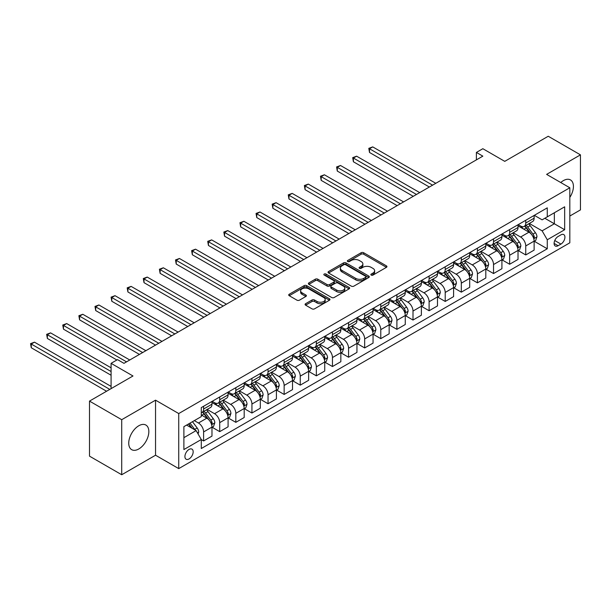 <?xml version="1.0" encoding="UTF-8"?>
<svg xmlns="http://www.w3.org/2000/svg" width="611" height="611" viewBox="0 0 611 611"><rect width="100%" height="100%" fill="white"/><g stroke="black" fill="none" stroke-linecap="round" stroke-linejoin="round"><path stroke-width="0.92" d="M371.221 275.095A1.253 0.726 0 0 0 372.993 275.095L386.435 267.335A1.787 1.031 0 0 0 386.954 266.602A1.787 1.031 0 0 0 386.435 265.877L363.667 252.733A1.787 1.031 0 0 0 361.132 252.733L347.697 260.492A1.253 0.726 0 0 0 347.331 260.996A1.253 0.726 0 0 0 347.697 261.508A1.253 0.726 0 0 0 349.469 261.508L351.203 260.507A5.72 3.307 0 0 1 359.299 260.507L361.2 261.6A5.72 3.307 0 0 1 362.873 263.937A5.72 3.307 0 0 1 361.2 266.274L359.459 267.282A1.253 0.726 0 0 0 359.092 267.794A1.253 0.726 0 0 0 359.459 268.305A1.253 0.726 0 0 0 361.231 268.305L362.972 267.297A5.72 3.307 0 0 1 371.06 267.297L372.962 268.397A5.72 3.307 0 0 1 374.635 270.734A5.72 3.307 0 0 1 372.962 273.064L371.221 274.072A1.253 0.726 0 0 0 370.854 274.583A1.253 0.726 0 0 0 371.221 275.095L371.221 274.072M138.789 448.97A14.213 8.21 120 0 0 148.076 436.445A14.213 8.21 120 0 0 145.899 425.057A14.213 8.21 120 0 0 138.789 425.76A14.213 8.21 120 0 0 129.501 438.286A14.213 8.21 120 0 0 131.686 449.673A14.213 8.21 120 0 0 138.789 448.97M569.819 197.422A14.213 8.21 120 0 0 570.483 179.924A14.213 8.21 120 0 0 563.373 180.627A14.213 8.21 120 0 0 560.761 182.536M189.043 458.937A5.835 3.368 120 0 0 192.855 453.805A5.835 3.368 120 0 0 191.961 449.131A5.835 3.368 120 0 0 189.043 449.421A5.835 3.368 120 0 0 185.232 454.553A5.835 3.368 120 0 0 186.126 459.228A5.835 3.368 120 0 0 189.043 458.937M305.607 303.698A1.787 1.031 0 0 0 305.088 304.431A1.787 1.031 0 0 0 305.607 305.164L312 308.845A1.787 1.031 0 0 0 314.528 308.845L329.451 300.23A1.787 1.031 0 0 0 329.978 299.505A1.787 1.031 0 0 0 329.451 298.771L306.684 285.627A1.787 1.031 0 0 0 304.156 285.627L289.232 294.242A1.787 1.031 0 0 0 288.705 294.976A1.787 1.031 0 0 0 289.232 295.701L296.946 300.161A1.787 1.031 0 0 0 299.474 300.161L305.859 296.472A1.787 1.031 0 0 0 306.386 295.739A1.787 1.031 0 0 0 305.859 295.014L302.033 292.799A4.781 2.765 0 0 1 300.635 290.851A4.781 2.765 0 0 1 303.591 288.293A4.781 2.765 0 0 1 308.799 288.896L323.792 297.549A4.781 2.765 0 0 1 325.189 299.505A4.781 2.765 0 0 1 322.241 302.055A4.781 2.765 0 0 1 317.025 301.452L314.528 300.016A1.787 1.031 0 0 0 312 300.016L305.607 303.698L305.607 305.164L312 301.498L312 300.016M569.819 216.042L580.45 209.901L580.45 154.85L548.235 136.253L504.747 161.357L482.843 148.71L476.397 152.429L482.843 156.149L123.972 363.339L117.526 359.619L111.087 363.339L111.087 388.634M121.719 419.696L121.719 474.747L155.545 455.218L155.545 400.167L121.719 419.696L89.504 401.099L132.992 375.986L111.087 363.339M155.545 400.167L178.733 413.555L569.819 187.768L569.819 242.819L178.733 468.614L178.733 413.555M580.45 154.85L546.624 174.379L569.819 187.768M351.333 286.139A1.787 1.031 0 0 0 353.861 286.139L368.784 277.524A1.787 1.031 0 0 0 369.311 276.791A1.787 1.031 0 0 0 368.784 276.057L346.017 262.913A1.787 1.031 0 0 0 343.489 262.913L328.565 271.536A1.787 1.031 0 0 0 328.038 272.262A1.787 1.031 0 0 0 328.565 272.995L351.333 286.139M324.701 275.362A1.253 0.726 0 0 1 325.976 275.538L349.095 288.888L334.194 297.496A1.787 1.031 0 0 1 331.666 297.496L308.899 284.352L308.899 282.885A1.787 1.031 0 0 0 308.372 283.619A1.787 1.031 0 0 0 308.899 284.352M308.899 282.885L315.284 279.204A1.787 1.031 0 0 1 317.812 279.204L327.045 284.535A1.787 1.031 0 0 0 329.573 284.535L333.812 282.083A1.787 1.031 0 0 0 334.339 281.358A1.787 1.031 0 0 0 333.812 280.625L324.204 275.072A1.253 0.726 0 0 1 323.838 274.56A1.253 0.726 0 0 1 324.609 273.896A1.253 0.726 0 0 1 325.976 274.056L349.118 287.414A1.787 1.031 0 0 1 349.645 288.148A1.787 1.031 0 0 1 349.118 288.873L349.118 287.414M121.719 474.747L89.504 456.15L89.504 401.099M560.929 234.861L558.095 236.495A5.652 3.261 120 0 0 554.406 241.475A5.652 3.261 120 0 0 555.269 246.004A5.652 3.261 120 0 0 558.095 245.721L560.929 244.087A5.652 3.261 120 0 0 564.617 239.107A5.652 3.261 120 0 0 563.754 234.586A5.652 3.261 120 0 0 560.929 234.861M534.32 215.332L542.117 219.83L547.273 216.859L547.273 207.855L201.286 407.606L201.286 416.61L183.888 426.654L183.888 449.566L201.286 439.523L201.286 448.527L547.273 248.776L547.273 239.772L542.117 230.843L529.302 223.45M547.273 216.859L564.663 206.816L564.663 229.728L547.273 239.772M155.545 455.218L178.733 468.614M476.397 152.429L476.397 159.868M544.821 218.272L554.353 223.779L554.353 212.765L564.663 206.816M542.117 230.843L554.353 223.779L564.663 229.728M183.888 437.667L196.131 430.595L186.599 425.088M201.286 439.599L203.608 440.936L203.608 431.931A7.286 4.208 -120 0 0 198.453 423.011L194.329 420.628M203.608 440.936L211.979 436.101L211.979 427.097A7.286 4.208 -120 0 0 206.824 418.168L201.286 414.976M212.177 427.288L219.716 431.641L219.716 422.636A7.286 4.208 -120 0 0 214.56 413.708L207.16 409.439M219.716 431.641L228.086 426.799L228.086 417.802A7.286 4.208 -120 0 0 222.931 408.874L211.979 402.55M228.285 417.985L235.823 422.338L235.823 413.334A7.286 4.208 -120 0 0 230.668 404.406L223.267 400.136M235.823 422.338L244.194 417.504L244.194 408.499A7.286 4.208 -120 0 0 239.038 399.571L228.086 393.247M244.392 408.69L251.931 413.036L251.931 404.039A7.286 4.208 -120 0 0 246.775 395.111L239.375 390.834M251.931 413.036L260.301 408.201L260.301 399.204A7.286 4.208 -120 0 0 255.146 390.276L244.194 383.952M260.5 399.388L268.038 403.741L268.038 394.737A7.286 4.208 -120 0 0 262.883 385.808L255.482 381.539M268.038 403.741L276.409 398.907L276.409 389.902A7.286 4.208 -120 0 0 271.253 380.974L260.301 374.65M276.607 390.085L284.146 394.439L284.146 385.442A7.286 4.208 -120 0 0 278.99 376.513L271.59 372.236M284.146 394.439L292.516 389.604L292.516 380.6A7.286 4.208 -120 0 0 287.361 371.671L276.409 365.347M292.707 380.79L300.245 385.144L300.245 376.139A7.286 4.208 -120 0 0 295.098 367.211L287.697 362.942M300.245 385.144L308.624 380.302L308.624 371.305A7.286 4.208 -120 0 0 303.468 362.376L292.516 356.053M308.815 371.488L316.353 375.841L316.353 366.837A7.286 4.208 -120 0 0 311.205 357.909L303.804 353.639M316.353 375.841L324.731 371.007L324.731 362.002A7.286 4.208 -120 0 0 319.576 353.074L308.624 346.75M324.922 362.193L332.46 366.539L332.46 357.542A7.286 4.208 -120 0 0 327.313 348.614L319.912 344.337M332.46 366.539L340.839 361.704L340.839 352.707A7.286 4.208 -120 0 0 335.683 343.779L324.731 337.455M341.03 352.891L348.568 357.244L348.568 348.239A7.286 4.208 -120 0 0 343.413 339.311L336.019 335.042M348.568 357.244L356.946 352.41L356.946 343.405A7.286 4.208 -120 0 0 351.791 334.477L340.839 328.153M357.137 343.588L364.675 347.942L364.675 338.945A7.286 4.208 -120 0 0 359.52 330.016L352.119 325.739M364.675 347.942L373.054 343.107L373.054 334.102A7.286 4.208 -120 0 0 367.898 325.174L356.946 318.85M373.245 334.293L380.783 338.647L380.783 329.642A7.286 4.208 -120 0 0 375.628 320.714L368.227 316.445M380.783 338.647L389.161 333.805L389.161 324.808A7.286 4.208 -120 0 0 384.006 315.879L373.054 309.556M389.352 324.991L396.89 329.344L396.89 320.34A7.286 4.208 -120 0 0 391.735 311.411L384.334 307.142M396.89 329.344L405.269 324.51L405.269 315.505A7.286 4.208 -120 0 0 400.113 306.577L389.161 300.253M405.46 315.696L412.998 320.042L412.998 311.045A7.286 4.208 -120 0 0 407.843 302.117L400.442 297.84M412.998 320.042L421.376 315.207L421.376 306.21A7.286 4.208 -120 0 0 416.221 297.282L405.269 290.958M421.567 306.394L429.105 310.747L429.105 301.742A7.286 4.208 -120 0 0 423.95 292.814L416.549 288.545M429.105 310.747L437.484 305.912L437.484 296.908A7.286 4.208 -120 0 0 432.328 287.98L421.376 281.656M437.675 297.091L445.213 301.444L445.213 292.448A7.286 4.208 -120 0 0 440.057 283.519L432.657 279.242M445.213 301.444L453.591 296.61L453.591 287.605A7.286 4.208 -120 0 0 448.436 278.677L437.484 272.353M453.782 287.796L461.32 292.15L461.32 283.145A7.286 4.208 -120 0 0 456.165 274.217L448.764 269.947M461.32 292.15L469.699 287.307L469.699 278.31A7.286 4.208 -120 0 0 464.543 269.382L453.591 263.058M469.89 278.494L477.428 282.847L477.428 273.843A7.286 4.208 -120 0 0 472.272 264.914L464.872 260.645M477.428 282.847L485.806 278.013L485.806 269.008A7.286 4.208 -120 0 0 480.651 260.08L469.699 253.756M485.997 269.199L493.535 273.545L493.535 264.548A7.286 4.208 -120 0 0 488.38 255.619L480.979 251.342M493.535 273.545L501.914 268.71L501.914 259.713A7.286 4.208 -120 0 0 496.758 250.785L485.806 244.461M502.105 259.896L509.643 264.25L509.643 255.245A7.286 4.208 -120 0 0 504.487 246.317L497.087 242.048M509.643 264.25L518.021 259.415L518.021 250.411A7.286 4.208 -120 0 0 512.866 241.482L501.914 235.159M518.212 250.594L525.75 254.947L525.75 245.95A7.286 4.208 -120 0 0 520.595 237.022L513.194 232.745M525.75 254.947L534.129 250.113L534.129 241.108A7.286 4.208 -120 0 0 528.973 232.18L518.021 225.856M518.212 224.634L520.595 226.009A7.286 4.208 -120 0 0 524.238 226.368A7.286 4.208 -120 0 0 525.75 223.03L525.75 220.281M502.105 233.929L504.487 235.311A7.286 4.208 -120 0 0 508.131 235.67A7.286 4.208 -120 0 0 509.643 232.333L509.643 229.576M485.997 243.231L488.38 244.606A7.286 4.208 -120 0 0 492.023 244.965A7.286 4.208 -120 0 0 493.535 241.635L493.535 238.878M469.89 252.534L472.272 253.909A7.286 4.208 -120 0 0 475.916 254.268A7.286 4.208 -120 0 0 477.428 250.93L477.428 248.181M453.782 261.829L456.165 263.204A7.286 4.208 -120 0 0 459.808 263.57A7.286 4.208 -120 0 0 461.32 260.233L461.32 257.475M437.675 271.131L440.057 272.506A7.286 4.208 -120 0 0 443.701 272.865A7.286 4.208 -120 0 0 445.213 269.527L445.213 266.778M421.567 280.426L423.95 281.808A7.286 4.208 -120 0 0 427.601 282.167A7.286 4.208 -120 0 0 429.105 278.83L429.105 276.073M405.46 289.729L407.843 291.103A7.286 4.208 -120 0 0 411.493 291.462A7.286 4.208 -120 0 0 412.998 288.132L412.998 285.375M389.352 299.031L391.735 300.406A7.286 4.208 -120 0 0 395.386 300.765A7.286 4.208 -120 0 0 396.89 297.427L396.89 294.678M373.245 308.326L375.628 309.701A7.286 4.208 -120 0 0 379.278 310.067A7.286 4.208 -120 0 0 380.783 306.73L380.783 303.973M357.137 317.628L359.52 319.003A7.286 4.208 -120 0 0 363.171 319.362A7.286 4.208 -120 0 0 364.675 316.024L364.675 313.275M341.03 326.923L343.413 328.306A7.286 4.208 -120 0 0 347.063 328.665A7.286 4.208 -120 0 0 348.568 325.327L348.568 322.57M324.922 336.226L327.313 337.6A7.286 4.208 -120 0 0 330.956 337.959A7.286 4.208 -120 0 0 332.46 334.622L332.46 331.872M308.815 345.528L311.205 346.903A7.286 4.208 -120 0 0 314.848 347.262A7.286 4.208 -120 0 0 316.353 343.924L316.353 341.175M292.707 354.823L295.098 356.198A7.286 4.208 -120 0 0 298.741 356.564A7.286 4.208 -120 0 0 300.245 353.227L300.245 350.47M276.6 364.125L278.99 365.5A7.286 4.208 -120 0 0 282.633 365.859A7.286 4.208 -120 0 0 284.146 362.522L284.146 359.772M260.5 373.42L262.883 374.803A7.286 4.208 -120 0 0 266.526 375.162A7.286 4.208 -120 0 0 268.038 371.824L268.038 369.067M244.392 382.723L246.775 384.098A7.286 4.208 -120 0 0 250.418 384.456A7.286 4.208 -120 0 0 251.931 381.119L251.931 378.369M228.285 392.025L230.668 393.4A7.286 4.208 -120 0 0 234.311 393.759A7.286 4.208 -120 0 0 235.823 390.421L235.823 387.672M212.177 401.32L214.56 402.695A7.286 4.208 -120 0 0 218.203 403.061A7.286 4.208 -120 0 0 219.716 399.724L219.716 396.967M534.32 241.299L547.273 248.776M524.238 226.368L532.616 221.533A7.286 4.208 -120 0 0 534.129 218.196L534.129 215.446M508.131 235.67L516.509 230.836A7.286 4.208 -120 0 0 518.021 227.498L518.021 224.741M492.023 244.965L500.401 240.131A7.286 4.208 -120 0 0 501.914 236.793L501.914 234.044M475.916 254.268L484.294 249.433A7.286 4.208 -120 0 0 485.806 246.096L485.806 243.346M459.808 263.57L468.186 258.728A7.286 4.208 -120 0 0 469.699 255.398L469.699 252.641M443.701 272.865L452.079 268.03A7.286 4.208 -120 0 0 453.591 264.693L453.591 261.943M427.601 282.167L435.971 277.333A7.286 4.208 -120 0 0 437.484 273.995L437.484 271.238M411.493 291.462L419.864 286.628A7.286 4.208 -120 0 0 421.376 283.29L421.376 280.541M395.386 300.765L403.756 295.93A7.286 4.208 -120 0 0 405.269 292.593L405.269 289.843M379.278 310.067L387.649 305.225A7.286 4.208 -120 0 0 389.161 301.895L389.161 299.138M363.171 319.362L371.541 314.528A7.286 4.208 -120 0 0 373.054 311.19L373.054 308.44M347.063 328.665L355.434 323.83A7.286 4.208 -120 0 0 356.946 320.492L356.946 317.735M330.956 337.959L339.326 333.125A7.286 4.208 -120 0 0 340.839 329.787L340.839 327.038M314.848 347.262L323.219 342.427A7.286 4.208 -120 0 0 324.731 339.09L324.731 336.34M298.741 356.564L307.112 351.722A7.286 4.208 -120 0 0 308.624 348.392L308.624 345.635M282.633 365.859L291.012 361.025A7.286 4.208 -120 0 0 292.516 357.687L292.516 354.938M266.526 375.162L274.904 370.327A7.286 4.208 -120 0 0 276.409 366.99L276.409 364.232M250.418 384.456L258.797 379.622A7.286 4.208 -120 0 0 260.301 376.284L260.301 373.535M234.311 393.759L242.689 388.924A7.286 4.208 -120 0 0 244.194 385.587L244.194 382.837M218.203 403.061L226.582 398.219A7.286 4.208 -120 0 0 228.086 394.889L228.086 392.132M201.286 412.654A7.286 4.208 -120 0 0 202.096 412.356L210.474 407.522A7.286 4.208 -120 0 0 211.979 404.184L211.979 401.435M202.096 412.356A7.286 4.208 -120 0 0 203.608 409.019L203.608 406.269M196.131 430.595L201.286 439.523M371.725 275.271L372.962 274.553A5.72 3.307 0 0 0 374.635 272.216L374.635 270.734M362.873 263.937L362.873 265.426A5.72 3.307 0 0 1 361.2 267.763L359.955 268.481M386.435 265.877L386.435 267.335L363.667 254.214A1.787 1.031 0 0 0 361.132 254.214L348.194 261.691M368.761 277.539L346.017 264.403A1.787 1.031 0 0 0 343.489 264.403L328.588 273.01M365.622 277.302A1.253 0.726 0 0 0 365.989 276.791A1.253 0.726 0 0 0 365.622 276.279L345.643 264.739A1.253 0.726 0 0 0 343.871 264.739L342.038 265.8A5.72 3.307 0 0 0 340.358 268.137A5.72 3.307 0 0 0 342.038 270.474L355.694 278.364A5.72 3.307 0 0 0 363.789 278.364L365.622 277.302L365.622 278.792A1.253 0.726 0 0 0 365.989 278.28L365.989 276.791M340.358 268.137L340.358 269.627A5.72 3.307 0 0 0 342.038 271.964L342.038 270.474M365.622 278.792L363.789 279.846A5.72 3.307 0 0 1 355.694 279.846L342.038 271.964M308.922 284.359L315.284 280.686L315.284 279.204M334.339 281.358L334.339 282.84A1.787 1.031 0 0 1 333.812 283.573L329.573 286.017A1.787 1.031 0 0 1 327.045 286.017L317.812 280.686A1.787 1.031 0 0 0 315.284 280.686M336.63 290.065A4.781 2.765 0 0 0 341.839 290.66A4.781 2.765 0 0 0 344.795 288.109A4.781 2.765 0 0 0 343.397 286.154L338.112 283.107A1.787 1.031 0 0 0 335.584 283.107L331.345 285.551A1.787 1.031 0 0 0 330.826 286.284A1.787 1.031 0 0 0 331.345 287.017L336.63 290.065L336.63 291.554A4.781 2.765 0 0 0 341.839 292.15A4.781 2.765 0 0 0 344.795 289.599L344.795 288.109M330.826 286.284L330.826 287.773A1.787 1.031 0 0 0 331.345 288.499L331.345 287.017M336.63 291.554L331.345 288.499M325.189 299.505L325.189 300.986A4.781 2.765 0 0 1 322.241 303.545A4.781 2.765 0 0 1 317.025 302.941L314.528 301.498A1.787 1.031 0 0 0 312 301.498M300.635 290.851L300.635 292.333A4.781 2.765 0 0 0 302.033 294.288L302.033 292.799M305.859 295.014L305.859 296.472L302.033 294.288M329.451 298.771L329.451 300.23L306.684 287.117A1.787 1.031 0 0 0 304.156 287.117L289.255 295.716M534.129 241.406L535.671 240.513L536.962 236.793A4.827 2.788 -120 0 0 535.419 232.684L530.157 225.658A13.938 8.05 -120 0 0 528.63 223.832M523.398 228.965A13.938 8.05 -120 0 0 520.541 225.978M533.686 238.45L534.35 236.999A4.827 2.788 -120 0 0 532.968 234.097L527.705 227.071A13.938 8.05 -120 0 0 526.186 225.245M524.887 225.994A11.571 6.683 60 0 1 526.789 228.155L531.242 234.105M435.803 183.308L372.733 146.892L369.51 148.748L369.51 152.467L429.365 187.027M524.635 226.139A13.938 8.05 60 0 1 526.163 227.964L529.661 232.631M369.51 152.467L368.8 148.343L432.588 185.164M368.8 148.343L372.733 146.892M518.021 250.709L519.564 249.815L520.855 246.096A4.827 2.788 -120 0 0 519.312 241.987L514.05 234.952A13.938 8.05 -120 0 0 512.522 233.135M507.29 238.267A13.938 8.05 -120 0 0 504.434 235.281M517.578 247.753L518.243 246.302A4.827 2.788 -120 0 0 516.86 243.399L511.598 236.365A13.938 8.05 -120 0 0 510.078 234.548M508.78 235.296A11.571 6.683 60 0 1 510.681 237.458L515.134 243.399M419.696 192.602L356.625 156.187L353.402 158.05L353.402 161.77L413.257 196.322M508.528 235.441A13.938 8.05 60 0 1 510.055 237.259L513.553 241.933M353.402 161.77L352.692 157.638L416.481 194.466M352.692 157.638L356.625 156.187M501.914 260.011L503.456 259.117L504.747 255.398A4.827 2.788 -120 0 0 503.204 251.281L497.942 244.255A13.938 8.05 -120 0 0 496.415 242.43M491.183 247.562A13.938 8.05 -120 0 0 488.326 244.576M501.471 257.048L502.135 255.604A4.827 2.788 -120 0 0 500.753 252.694L495.49 245.668A13.938 8.05 -120 0 0 493.971 243.842M492.672 244.599A11.571 6.683 60 0 1 494.574 246.752L499.027 252.702M403.596 201.905L340.518 165.489L337.295 167.345L337.295 171.065L397.15 205.624M492.42 244.736A13.938 8.05 60 0 1 493.948 246.561L497.446 251.236M337.295 171.065L336.585 166.94L400.373 203.761M336.585 166.94L340.518 165.489M485.806 269.306L487.349 268.412L488.64 264.693A4.827 2.788 -120 0 0 487.097 260.584L481.835 253.557A13.938 8.05 -120 0 0 480.315 251.732M475.075 256.864A13.938 8.05 -120 0 0 472.219 253.878M485.363 266.35L486.028 264.899A4.827 2.788 -120 0 0 484.653 261.997L479.383 254.97A13.938 8.05 -120 0 0 477.863 253.145M476.565 253.893A11.571 6.683 60 0 1 478.466 256.055L482.919 262.004M387.489 211.207L324.41 174.784L321.187 176.648L321.187 180.367L381.043 214.927M476.313 254.039A13.938 8.05 60 0 1 477.84 255.856L481.338 260.53M321.187 180.367L320.477 176.235L384.266 213.063M320.477 176.235L324.41 174.784M469.699 278.608L471.241 277.715L472.532 273.995A4.827 2.788 -120 0 0 470.989 269.879L465.727 262.852A13.938 8.05 -120 0 0 464.207 261.034M458.968 266.159A13.938 8.05 -120 0 0 456.112 263.173M469.256 275.645L469.928 274.202A4.827 2.788 -120 0 0 468.545 271.292L463.275 264.265A13.938 8.05 -120 0 0 461.756 262.447M460.457 263.196A11.571 6.683 60 0 1 462.359 265.35L466.812 271.299M371.381 220.502L308.303 184.087L305.08 185.95L305.08 189.67L364.935 224.222M460.213 263.341A13.938 8.05 60 0 1 461.733 265.159L465.231 269.833M305.08 189.67L304.37 185.538L368.158 222.366M304.37 185.538L308.303 184.087M453.591 287.903L455.134 287.01L456.425 283.29A4.827 2.788 -120 0 0 454.882 279.181L449.62 272.155A13.938 8.05 -120 0 0 448.1 270.329M442.86 275.462A13.938 8.05 -120 0 0 440.004 272.475M453.148 284.947L453.82 283.496A4.827 2.788 -120 0 0 452.438 280.594L447.168 273.568A13.938 8.05 -120 0 0 445.648 271.742M444.35 272.491A11.571 6.683 60 0 1 446.251 274.652L450.704 280.602M355.274 229.805L292.195 193.389L288.972 195.245L288.972 198.965L348.828 233.524M444.105 272.636A13.938 8.05 60 0 1 445.625 274.461L449.123 279.128M288.972 198.965L288.262 194.84L352.051 231.661M288.262 194.84L292.195 193.389M437.484 297.206L439.026 296.312L440.317 292.593A4.827 2.788 -120 0 0 438.774 288.484L433.512 281.45A13.938 8.05 -120 0 0 431.992 279.632M426.753 284.764A13.938 8.05 -120 0 0 423.897 281.778M437.041 294.25L437.713 292.799A4.827 2.788 -120 0 0 436.33 289.897L431.06 282.862A13.938 8.05 -120 0 0 429.541 281.045M428.242 281.793A11.571 6.683 60 0 1 430.144 283.955L434.597 289.897M339.166 239.1L276.088 202.684L272.865 204.548L272.865 208.267L332.72 242.819M427.998 281.938A13.938 8.05 60 0 1 429.518 283.756L433.016 288.43M272.865 208.267L272.155 204.135L335.943 240.963M272.155 204.135L276.088 202.684M421.376 306.508L422.919 305.615L424.21 301.895A4.827 2.788 -120 0 0 422.667 297.778L417.405 290.752A13.938 8.05 -120 0 0 415.885 288.927M410.645 294.059A13.938 8.05 -120 0 0 407.789 291.073M420.933 303.545L421.605 302.101A4.827 2.788 -120 0 0 420.223 299.191L414.953 292.165A13.938 8.05 -120 0 0 413.433 290.34M412.135 291.096A11.571 6.683 60 0 1 414.037 293.249L418.489 299.199M323.059 248.402L259.981 211.986L256.757 213.842L256.757 217.562L316.613 252.122M411.89 291.233A13.938 8.05 60 0 1 413.41 293.059L416.908 297.733M256.757 217.562L256.047 213.438L319.836 250.258M256.047 213.438L259.981 211.986M405.269 315.803L406.811 314.909L408.102 311.19A4.827 2.788 -120 0 0 406.559 307.081L401.297 300.047A13.938 8.05 -120 0 0 399.777 298.229M394.538 303.362A13.938 8.05 -120 0 0 391.682 300.375M404.826 312.847L405.498 311.396A4.827 2.788 -120 0 0 404.115 308.494L398.846 301.467A13.938 8.05 -120 0 0 397.326 299.642M396.027 300.391A11.571 6.683 60 0 1 397.929 302.552L402.382 308.502M306.951 257.705L243.873 221.281L240.65 223.145L240.65 226.864L300.505 261.424M395.783 300.536A13.938 8.05 60 0 1 397.303 302.353L400.801 307.028M240.65 226.864L239.947 222.732L303.728 259.56M239.947 222.732L243.873 221.281M389.161 325.105L390.704 324.212L391.995 320.492A4.827 2.788 -120 0 0 390.452 316.376L385.19 309.349A13.938 8.05 -120 0 0 383.67 307.532M378.43 312.656A13.938 8.05 -120 0 0 375.574 309.67M388.718 322.142L389.39 320.699A4.827 2.788 -120 0 0 388.008 317.789L382.738 310.762A13.938 8.05 -120 0 0 381.218 308.945M379.92 309.693A11.571 6.683 60 0 1 381.822 311.847L386.274 317.796M290.844 266.999L227.766 230.584L224.543 232.447L224.543 236.167L284.398 270.719M379.675 309.838A13.938 8.05 60 0 1 381.195 311.656L384.693 316.33M224.543 236.167L223.84 232.035L287.621 268.863M223.84 232.035L227.766 230.584M373.054 334.4L374.596 333.507L375.887 329.787A4.827 2.788 -120 0 0 374.344 325.678L369.082 318.652A13.938 8.05 -120 0 0 367.562 316.826M362.323 321.959A13.938 8.05 -120 0 0 359.467 318.973M372.611 331.445L373.283 329.993A4.827 2.788 -120 0 0 371.9 327.091L366.631 320.065A13.938 8.05 -120 0 0 365.111 318.239M363.812 318.988A11.571 6.683 60 0 1 365.714 321.149L370.167 327.099M274.736 276.302L211.658 239.886L208.435 241.742L208.435 245.462L268.29 280.021M363.568 319.133A13.938 8.05 60 0 1 365.088 320.958L368.586 325.625M208.435 245.462L207.732 241.337L271.513 278.158M207.732 241.337L211.658 239.886M356.946 343.703L358.489 342.809L359.78 339.09A4.827 2.788 -120 0 0 358.237 334.981L352.975 327.947A13.938 8.05 -120 0 0 351.455 326.129M346.216 331.261A13.938 8.05 -120 0 0 343.367 328.275M356.503 340.747L357.175 339.296A4.827 2.788 -120 0 0 355.793 336.394L350.523 329.36A13.938 8.05 -120 0 0 349.003 327.542M347.705 328.29A11.571 6.683 60 0 1 349.607 330.452L354.059 336.394M258.629 285.597L195.551 249.181L192.328 251.045L192.328 254.764L252.183 289.316M347.46 328.435A13.938 8.05 60 0 1 348.98 330.253L352.478 334.927M192.328 254.764L191.625 250.632L255.406 287.46M191.625 250.632L195.551 249.181M340.839 353.005L342.389 352.112L343.672 348.392A4.827 2.788 -120 0 0 342.129 344.276L336.867 337.249A13.938 8.05 -120 0 0 335.347 335.424M330.108 340.556A13.938 8.05 -120 0 0 327.259 337.57M340.396 350.042L341.068 348.598A4.827 2.788 -120 0 0 339.685 345.689L334.416 338.662A13.938 8.05 -120 0 0 332.896 336.837M331.597 337.593A11.571 6.683 60 0 1 333.499 339.747L337.959 345.696M242.521 294.899L179.443 258.484L176.22 260.339L176.22 264.059L236.075 298.619M331.353 337.73A13.938 8.05 60 0 1 332.873 339.556L336.371 344.23M176.22 264.059L175.517 259.935L239.298 296.755M175.517 259.935L179.443 258.484M324.731 362.3L326.282 361.406L327.565 357.687A4.827 2.788 -120 0 0 326.022 353.578L320.76 346.544A13.938 8.05 -120 0 0 319.24 344.726M314.001 349.859A13.938 8.05 -120 0 0 311.152 346.872M324.288 359.344L324.96 357.893A4.827 2.788 -120 0 0 323.578 354.991L318.308 347.965A13.938 8.05 -120 0 0 316.788 346.139M315.49 346.888A11.571 6.683 60 0 1 317.392 349.049L321.852 354.999M226.414 304.202L163.336 267.778L160.113 269.642L160.113 273.361L219.968 307.921M315.245 347.033A13.938 8.05 60 0 1 316.765 348.85L320.263 353.525M160.113 273.361L159.41 269.23L223.191 306.058M159.41 269.23L163.336 267.778M308.624 371.603L310.174 370.709L311.457 366.99A4.827 2.788 -120 0 0 309.914 362.873L304.652 355.846A13.938 8.05 -120 0 0 303.132 354.029M297.893 359.153A13.938 8.05 -120 0 0 295.044 356.167M308.188 368.639L308.853 367.196A4.827 2.788 -120 0 0 307.47 364.286L302.208 357.259A13.938 8.05 -120 0 0 300.681 355.442M299.39 356.19A11.571 6.683 60 0 1 301.284 358.344L305.744 364.293M210.306 313.496L147.228 277.081L144.013 278.944L144.013 282.664L203.86 317.216M299.138 356.335A13.938 8.05 60 0 1 300.658 358.153L304.156 362.827M144.013 282.664L143.302 278.532L207.083 315.36M143.302 278.532L147.228 277.081M292.516 380.897L294.067 380.004L295.35 376.284A4.827 2.788 -120 0 0 293.815 372.175L288.545 365.149A13.938 8.05 -120 0 0 287.025 363.324M281.786 368.456A13.938 8.05 -120 0 0 278.937 365.47M292.081 377.942L292.745 376.491A4.827 2.788 -120 0 0 291.363 373.588L286.101 366.562A13.938 8.05 -120 0 0 284.573 364.736M283.283 365.485A11.571 6.683 60 0 1 285.177 367.646L289.637 373.596M194.199 322.799L131.121 286.383L127.905 288.239L127.905 291.959L187.753 326.518M283.03 365.63A13.938 8.05 60 0 1 284.55 367.455L288.048 372.122M127.905 291.959L127.195 287.834L190.976 324.655M127.195 287.834L131.121 286.383M276.409 390.2L277.959 389.306L279.242 385.587A4.827 2.788 -120 0 0 277.707 381.478L272.437 374.444A13.938 8.05 -120 0 0 270.917 372.626M265.678 377.758A13.938 8.05 -120 0 0 262.829 374.772M275.973 387.244L276.638 385.793A4.827 2.788 -120 0 0 275.255 382.891L269.993 375.857A13.938 8.05 -120 0 0 268.466 374.039M267.175 374.787A11.571 6.683 60 0 1 269.069 376.949L273.529 382.891M178.091 332.094L115.013 295.678L111.798 297.542L111.798 301.261L171.645 335.813M266.923 374.933A13.938 8.05 60 0 1 268.443 376.75L271.941 381.424M111.798 301.261L111.087 297.129L174.868 333.957M111.087 297.129L115.013 295.678M260.301 399.502L261.852 398.609L263.135 394.889A4.827 2.788 -120 0 0 261.6 390.773L256.33 383.746A13.938 8.05 -120 0 0 254.81 381.921M249.571 387.053A13.938 8.05 -120 0 0 246.722 384.067M259.866 396.539L260.53 395.096A4.827 2.788 -120 0 0 259.148 392.186L253.886 385.159A13.938 8.05 -120 0 0 252.358 383.334M251.068 384.082A11.571 6.683 60 0 1 252.962 386.244L257.422 392.193M161.984 341.396L98.906 304.981L95.69 306.837L95.69 310.556L155.538 345.116M250.815 384.227A13.938 8.05 60 0 1 252.335 386.053L255.833 390.727M95.69 310.556L94.98 306.432L158.761 343.252M94.98 306.432L98.906 304.981M244.194 408.797L245.744 407.904L247.027 404.184A4.827 2.788 -120 0 0 245.492 400.075L240.222 393.041A13.938 8.05 -120 0 0 238.702 391.223M233.463 396.356A13.938 8.05 -120 0 0 230.614 393.369M243.758 405.841L244.423 404.39A4.827 2.788 -120 0 0 243.041 401.488L237.778 394.462A13.938 8.05 -120 0 0 236.258 392.636M234.96 393.385A11.571 6.683 60 0 1 236.854 395.546L241.314 401.496M145.876 350.699L82.798 314.275L79.583 316.139L79.583 319.859L139.438 354.418M234.708 393.53A13.938 8.05 60 0 1 236.228 395.348L239.733 400.022M79.583 319.859L78.872 315.727L142.653 352.555M78.872 315.727L82.798 314.275M228.086 418.1L229.637 417.206L230.92 413.487A4.827 2.788 -120 0 0 229.385 409.37L224.115 402.344A13.938 8.05 -120 0 0 222.595 400.526M217.363 405.651A13.938 8.05 -120 0 0 214.507 402.664M227.651 415.136L228.315 413.693A4.827 2.788 -120 0 0 226.933 410.783L221.671 403.756A13.938 8.05 -120 0 0 220.151 401.939M218.853 402.687A11.571 6.683 60 0 1 220.747 404.841L225.207 410.791M129.769 359.994L66.698 323.578L63.475 325.442L63.475 329.161L116.884 359.994M218.601 402.832A13.938 8.05 60 0 1 220.12 404.65L223.626 409.324M63.475 329.161L62.765 325.029L126.546 361.857M62.765 325.029L66.698 323.578M211.979 427.395L213.529 426.501L214.812 422.781A4.827 2.788 -120 0 0 213.277 418.672L208.007 411.646A13.938 8.05 -120 0 0 206.487 409.821M211.543 424.439L212.208 422.988A4.827 2.788 -120 0 0 210.826 420.085L205.563 413.059A13.938 8.05 -120 0 0 204.043 411.234M202.745 411.982A11.571 6.683 60 0 1 204.639 414.143L209.099 420.093M111.087 367.807L50.591 332.88L47.368 334.736L47.368 338.456L111.087 375.246M202.493 412.127A13.938 8.05 60 0 1 204.013 413.953L207.519 418.619M47.368 338.456L46.657 334.332L111.087 371.526M46.657 334.332L50.591 332.88M198.063 433.94L198.705 432.084A4.827 2.788 -120 0 0 197.17 427.975L192.473 421.697M111.087 386.404L34.483 342.175L31.26 344.039L31.26 347.758L106.574 391.239M195.161 430.037A4.827 2.788 -120 0 0 194.718 429.388L190.021 423.11M188.814 423.813L192.19 428.319M188.478 424.003L191.335 427.83M31.26 347.758L30.55 343.626L109.797 389.383M30.55 343.626L34.483 342.175M198.453 423.011L206.824 418.168M214.56 413.708L222.931 408.874M230.668 404.406L239.038 399.571M246.775 395.111L255.146 390.276M262.883 385.808L271.253 380.974M278.99 376.513L287.361 371.671M295.098 367.211L303.468 362.376M311.205 357.909L319.576 353.074M327.313 348.614L335.683 343.779M343.413 339.311L351.791 334.477M359.52 330.016L367.898 325.174M375.628 320.714L384.006 315.879M391.735 311.411L400.113 306.577M407.843 302.117L416.221 297.282M423.95 292.814L432.328 287.98M440.057 283.519L448.436 278.677M456.165 274.217L464.543 269.382M472.272 264.914L480.651 260.08M488.38 255.619L496.758 250.785M504.487 246.317L512.866 241.482M520.595 237.022L528.973 232.18M525.75 223.03L534.129 218.196M525.75 245.95L534.129 241.108M509.643 255.245L518.021 250.411M509.643 232.333L518.021 227.498M493.535 264.548L501.914 259.713M493.535 241.635L501.914 236.793M477.428 273.843L485.806 269.008M477.428 250.93L485.806 246.096M461.32 283.145L469.699 278.31M461.32 260.233L469.699 255.398M445.213 292.448L453.591 287.605M445.213 269.527L453.591 264.693M429.105 301.742L437.484 296.908M429.105 278.83L437.484 273.995M412.998 311.045L421.376 306.21M412.998 288.132L421.376 283.29M396.89 320.34L405.269 315.505M396.89 297.427L405.269 292.593M380.783 329.642L389.161 324.808M380.783 306.73L389.161 301.895M364.675 338.945L373.054 334.102M364.675 316.024L373.054 311.19M348.568 348.239L356.946 343.405M348.568 325.327L356.946 320.492M332.46 357.542L340.839 352.707M332.46 334.622L340.839 329.787M316.353 366.837L324.731 362.002M316.353 343.924L324.731 339.09M300.245 376.139L308.624 371.305M300.245 353.227L308.624 348.392M284.146 385.442L292.516 380.6M284.146 362.522L292.516 357.687M268.038 394.737L276.409 389.902M268.038 371.824L276.409 366.99M251.931 404.039L260.301 399.204M251.931 381.119L260.301 376.284M235.823 413.334L244.194 408.499M235.823 390.421L244.194 385.587M219.716 422.636L228.086 417.802M219.716 399.724L228.086 394.889M203.608 431.931L211.979 427.097M203.608 409.019L211.979 404.184M554.75 240.52L560.929 244.087M554.101 243.415L558.095 245.721M372.962 274.553L372.962 273.064M359.459 268.305L359.459 267.282M361.2 267.763L361.2 266.274M347.697 261.508L347.697 260.492M361.132 254.214L361.132 252.733M363.667 254.214L363.667 252.733M328.565 272.995L328.565 271.536M343.489 264.403L343.489 262.913M346.017 264.403L346.017 262.913M368.784 277.524L368.784 276.057M355.694 279.846L355.694 278.364M363.789 279.846L363.789 278.364M317.812 280.686L317.812 279.204M327.045 286.017L327.045 284.535M329.573 286.017L329.573 284.535M333.812 283.573L333.812 282.083M325.976 275.538L325.976 274.056M314.528 301.498L314.528 300.016M317.025 302.941L317.025 301.452M289.232 295.701L289.232 294.242M304.156 287.117L304.156 285.627M306.684 287.117L306.684 285.627M533.762 238.718L536.932 236.892M527.705 227.071L530.157 225.658M523.91 229.262L526.163 227.964M532.968 234.097L535.419 232.684M532.586 235.983L534.35 236.999M517.654 248.013L520.824 246.187M511.598 236.365L514.05 234.952M507.802 238.557L510.055 237.259M516.86 243.399L519.312 241.987M516.478 245.286L518.243 246.302M501.547 257.315L504.717 255.49M495.49 245.668L497.942 244.255M491.695 247.86L493.948 246.561M500.753 252.694L503.204 251.281M500.371 254.581L502.135 255.604M485.447 266.617L488.609 264.784M479.383 254.97L481.835 253.557M475.587 257.162L477.84 255.856M484.653 261.997L487.097 260.584M484.263 263.883L486.028 264.899M469.34 275.912L472.502 274.087M463.275 264.265L465.727 262.852M459.48 266.457L461.733 265.159M468.545 271.292L470.989 269.879M468.156 273.178L469.928 274.202M453.232 285.215L456.394 283.389M447.168 273.568L449.62 272.155M443.372 275.76L445.625 274.461M452.438 280.594L454.882 279.181M452.048 282.481L453.82 283.496M437.125 294.51L440.287 292.684M431.06 282.862L433.512 281.45M427.265 285.054L429.518 283.756M436.33 289.897L438.774 288.484M435.948 291.783L437.713 292.799M421.017 303.812L424.179 301.987M414.953 292.165L417.405 290.752M411.157 294.357L413.41 293.059M420.223 299.191L422.667 297.778M419.841 301.078L421.605 302.101M404.91 313.115L408.072 311.282M398.846 301.467L401.297 300.047M395.05 303.659L397.303 302.353M404.115 308.494L406.559 307.081M403.734 310.38L405.498 311.396M388.802 322.409L391.964 320.584M382.738 310.762L385.19 309.349M378.942 312.954L381.195 311.656M388.008 317.789L390.452 316.376M387.626 319.675L389.39 320.699M372.695 331.712L375.857 329.887M366.631 320.065L369.082 318.652M362.835 322.257L365.088 320.958M371.9 327.091L374.344 325.678M371.519 328.978L373.283 329.993M356.587 341.007L359.749 339.181M350.523 329.36L352.975 327.947M346.727 331.552L348.98 330.253M355.793 336.394L358.237 334.981M355.411 338.273L357.175 339.296M340.48 350.309L343.642 348.484M334.416 338.662L336.867 337.249M330.62 340.854L332.873 339.556M339.685 345.689L342.129 344.276M339.304 347.575L341.068 348.598M324.372 359.604L327.534 357.779M318.308 347.965L320.76 346.544M314.512 350.156L316.765 348.85M323.578 354.991L326.022 353.578M323.196 356.877L324.96 357.893M308.265 368.907L311.427 367.081M302.208 357.259L304.652 355.846M298.405 359.451L300.658 358.153M307.47 364.286L309.914 362.873M307.089 366.172L308.853 367.196M292.157 378.209L295.319 376.384M286.101 366.562L288.545 365.149M282.297 368.754L284.55 367.455M291.363 373.588L293.815 372.175M290.981 375.475L292.745 376.491M276.05 387.504L279.212 385.678M269.993 375.857L272.437 374.444M266.197 378.049L268.443 376.75M275.255 382.891L277.707 381.478M274.874 384.77L276.638 385.793M259.942 396.806L263.104 394.981M253.886 385.159L256.33 383.746M250.09 387.351L252.335 386.053M259.148 392.186L261.6 390.773M258.766 394.072L260.53 395.096M243.835 406.101L246.997 404.276M237.778 394.462L240.222 393.041M233.982 396.654L236.228 395.348M243.041 401.488L245.492 400.075M242.659 403.375L244.423 404.39M227.727 415.404L230.889 413.578M221.671 403.756L224.115 402.344M217.875 405.948L220.12 404.65M226.933 410.783L229.385 409.37M226.551 412.669L228.315 413.693M211.62 424.706L214.782 422.881M205.563 413.059L208.007 411.646M201.767 415.251L204.013 413.953M210.826 420.085L213.277 418.672M210.444 421.972L212.208 422.988M197.452 432.886L198.674 432.176M194.718 429.388L197.17 427.975"/></g></svg>
